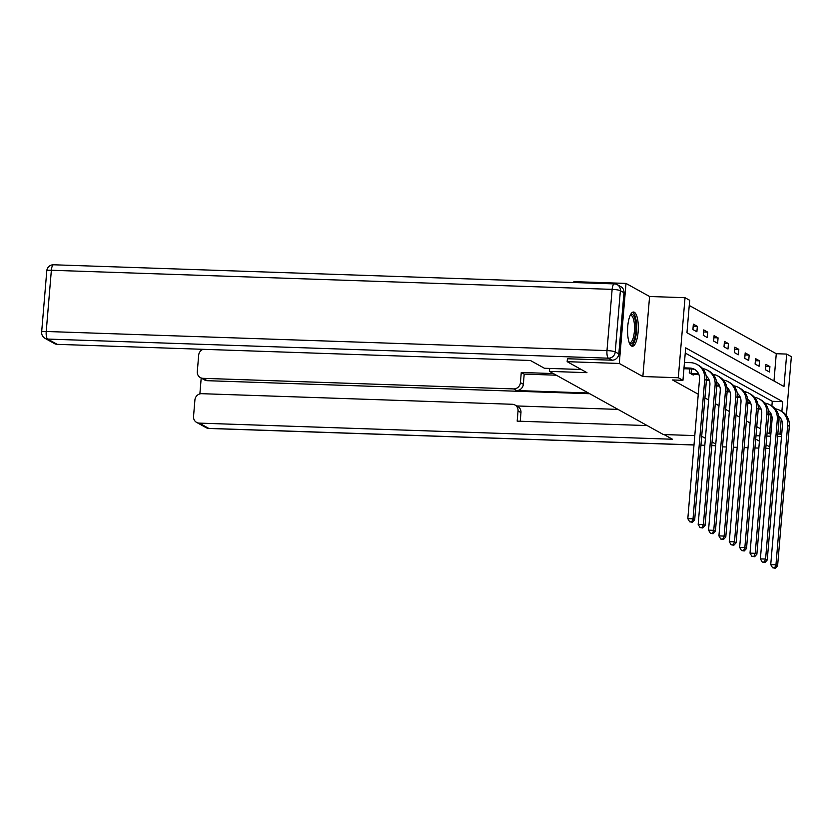 <?xml version="1.0" encoding="UTF-8"?>
<svg xmlns="http://www.w3.org/2000/svg" width="833" height="833" viewBox="0 0 833 833"><rect width="100%" height="100%" fill="white"/><g stroke="black" fill="none" stroke-linecap="round" stroke-linejoin="round"><path stroke-width="1.25" d="M634.35 312.271A17.129 5.342 92 0 0 633.517 312.031A17.129 5.342 92 0 0 627.655 327.619A17.129 5.342 92 0 0 631.518 346.018A17.129 5.342 92 0 0 632.351 346.257A17.129 5.342 92 0 0 638.213 330.68A17.129 5.342 92 0 0 634.35 312.271M773.982 380.983L776.273 353.713L786.696 354.077L791.35 356.649L786.404 415.563M573.812 282.512L573.885 281.637L626 283.418L619.273 363.459L642.868 376.537L678.301 377.745L685.028 297.704L689.682 300.286L686.954 332.731L783.978 386.522L786.696 354.077M642.868 376.537L649.584 296.496L626 283.418M649.584 296.496L685.028 297.704M776.273 353.713L689.245 305.461M722.513 446.852L726.386 446.977M733.332 447.217L737.205 447.352M744.15 447.581L748.024 447.717M754.969 447.956L758.832 448.092M765.777 448.321L769.65 448.456M694.795 435.597L663.339 434.524L549.436 371.383L586.963 372.663L567.158 361.678L567.419 358.659M567.158 361.678L619.273 363.459M549.686 368.425L549.436 371.383M692.9 329.566L696.888 331.773L697.346 326.369L693.358 324.162L692.9 329.566M703.271 335.314L707.259 337.521L707.706 332.117L703.718 329.91L703.271 335.314M713.631 341.061L717.619 343.269L718.077 337.865L714.089 335.657L713.631 341.061M724.002 346.809L727.99 349.017L728.438 343.613L724.46 341.405L724.002 346.809M734.362 352.557L738.35 354.764L738.809 349.36L734.821 347.153L734.362 352.557M744.733 358.305L748.721 360.512L749.179 355.108L745.191 352.9L744.733 358.305M755.104 364.052L759.092 366.26L759.54 360.856L755.552 358.638L755.104 364.052M765.465 369.8L769.453 372.007L769.911 366.603L765.923 364.385L765.465 369.8M781.875 411.492L782.697 401.662L685.684 347.871L682.956 380.327L672.533 379.963L698.262 394.228M704.916 397.924L708.633 399.975M715.287 403.672L718.994 405.723M725.658 409.419L729.364 411.471M736.018 415.167L739.735 417.218M746.389 420.915L750.096 422.966M756.749 426.663L760.467 428.714M767.12 432.41L769.557 433.754L771.139 414.844M771.889 405.973L772.274 401.308L685.247 353.057M689.599 368.915L689.266 372.83L693.254 375.037L693.306 374.434M755.708 439.095L759.415 441.157M766.079 444.843L769.786 446.904M755.989 435.711L759.863 435.846M766.808 436.086L770.681 436.211M777.626 436.45L781.5 436.586M781.635 435.024L779.98 434.108L781.229 419.197M769.557 433.754L770.889 433.806M777.835 434.035L779.98 434.108M682.956 380.327L678.301 377.745M715.776 444.072L712.069 442.021M705.416 438.325L701.698 436.273M772.274 401.308L782.697 401.662M693.181 326.224L697.346 326.369M703.552 331.971L707.706 332.117M713.912 337.719L718.077 337.865M724.283 343.467L728.438 343.613M734.644 349.214L738.809 349.36M745.014 354.962L749.179 355.108M755.385 360.71L759.54 360.856M765.746 366.458L769.911 366.603M683.935 368.727L691.671 368.988A10.975 10.298 119 0 1 695.232 369.779M684.008 367.863L690.005 368.071A10.975 10.298 119 0 1 694.42 369.279A10.975 10.298 119 0 1 699.522 379.234L687.819 518.657L693.025 518.834L704.739 379.421A16.462 15.452 -61 0 0 697.086 364.479A16.462 15.452 -61 0 0 690.463 362.657L684.455 362.459M691.723 521.875L689.641 521.802L692.39 522.239L691.723 521.875L693.025 518.834L694.691 519.761L706.394 380.337A16.462 15.452 -61 0 0 698.741 365.406L697.086 364.479M694.691 519.761L692.39 522.239M689.641 521.802L687.819 518.657M630.435 314.843A14.817 4.623 -88 0 1 635.808 324.485A14.817 4.623 -88 0 1 632.455 342.977A14.817 4.623 -88 0 1 629.467 343.248M629.238 342.644A13.724 4.28 92 0 0 629.758 342.769A13.724 4.28 92 0 0 631.32 341.915A13.724 4.28 92 0 0 634.517 326.703A13.724 4.28 92 0 0 630.696 315.343A13.724 4.28 92 0 0 630.165 315.426M631.424 345.966A17.014 5.31 92 0 0 632.622 345.039A17.014 5.31 92 0 0 636.61 327.327A17.014 5.31 92 0 0 632.57 312.271M581.267 369.498L544.407 368.248L530.382 360.47L57.175 344.341A6.591 6.175 119 0 1 54.52 343.613L45.024 338.344A6.591 6.175 -61 0 0 47.668 339.073L57.175 344.341M618.825 353.9L623.969 292.685L620.377 290.696L615.233 351.911L618.825 353.9A6.591 6.175 119 0 1 612.026 360.179L567.408 358.763M614.671 283.991A6.591 2.051 92 0 0 614.348 283.897A6.591 2.051 92 0 0 612.13 289.374L51.365 270.256L46.221 331.482L606.986 350.589L612.13 289.374A6.591 0.989 -175.2 0 1 620.377 290.696A6.591 6.175 -61 0 0 617.315 284.719L620.908 286.708A6.591 6.175 119 0 1 623.969 292.685M664.005 434.545L672.46 439.241L199.243 423.112L208.75 428.381L694.004 444.916M588.421 392.989L516.543 390.542L513.617 388.917L203.002 378.328L207.261 380.691A6.591 6.175 119 0 1 204.606 379.963L200.357 377.599A6.591 6.175 -61 0 0 203.002 378.328M513.617 388.917A6.591 6.175 -61 0 0 520.417 382.639L523.343 384.263A6.591 6.175 119 0 1 516.543 390.542M553.393 373.569L521.271 372.476L520.417 382.639M203.065 349.319A6.591 6.175 -61 0 0 198.681 355.191L197.296 371.633A6.591 6.175 -61 0 0 200.357 377.599M514.971 405.005L517.897 406.629A6.591 6.175 119 0 1 520.958 412.606L518.032 410.981A6.591 6.175 -61 0 0 512.326 404.276L201.711 393.686A6.591 6.175 -61 0 0 194.912 399.965L193.537 416.406A6.591 6.175 -61 0 0 199.243 423.112M201.201 378.078L199.878 393.905M518.032 410.981L517.178 421.144L647.199 425.58M589.743 393.728L207.261 380.691M516.668 405.952L618.024 409.399M520.958 412.606L520.229 421.248M556.309 375.194L524.196 374.1L523.343 384.263M524.196 374.1L521.271 372.476M692.181 374.444L698.929 374.631M691.463 368.977L691.088 373.496L698.564 373.757M691.088 373.496L690.349 373.434M706.186 375.975A10.975 10.298 119 0 1 709.893 384.981L698.179 524.405L703.396 524.582L715.099 385.169A16.462 15.452 -61 0 0 707.446 370.227A16.462 15.452 -61 0 0 702.677 368.582M702.094 527.622L700.012 527.549L702.76 527.987L702.094 527.622L703.396 524.582L705.051 525.508L716.765 386.085A16.462 15.452 -61 0 0 709.112 371.154L707.446 370.227M705.051 525.508L702.76 527.987M700.012 527.549L698.179 524.405M706.405 380.275L709.3 380.379M706.446 379.411L708.935 379.504M716.557 381.722A10.975 10.298 119 0 1 720.253 390.729L708.55 530.152L713.756 530.329L725.47 390.906A16.462 15.452 -61 0 0 717.817 375.975A16.462 15.452 -61 0 0 713.038 374.329M712.454 533.37L710.372 533.297L713.121 533.734L712.454 533.37L713.756 530.329L715.422 531.256L727.126 391.833A16.462 15.452 -61 0 0 719.483 376.901L717.817 375.975M715.422 531.256L713.121 533.734M710.372 533.297L708.55 530.152M716.765 386.023L719.66 386.127M716.817 385.158L719.295 385.252M726.928 387.47A10.975 10.298 119 0 1 730.624 396.477L718.921 535.9L724.127 536.077L735.831 396.654A16.462 15.452 -61 0 0 728.188 381.722A16.462 15.452 -61 0 0 723.408 380.077M722.825 539.118L720.743 539.045L723.492 539.482L722.825 539.118L724.127 536.077L725.793 537.004L737.497 397.58A16.462 15.452 -61 0 0 729.843 382.649L728.188 381.722M725.793 537.004L723.492 539.482M720.743 539.045L718.921 535.9M727.136 391.77L730.031 391.874M727.178 390.906L729.666 391M737.288 393.218A10.975 10.298 119 0 1 740.985 402.224L729.281 541.648L734.498 541.825L746.201 402.401A16.462 15.452 -61 0 0 738.548 387.47A16.462 15.452 -61 0 0 733.769 385.825M733.196 544.865L731.103 544.792L733.852 545.23L733.196 544.865L734.498 541.825L736.153 542.752L747.867 403.328A16.462 15.452 -61 0 0 740.214 388.397L738.548 387.47M736.153 542.752L733.852 545.23M731.103 544.792L729.281 541.648M737.497 397.518L740.391 397.622M737.549 396.654L740.037 396.747M747.659 398.965A10.975 10.298 119 0 1 751.356 407.972L739.652 547.396L744.858 547.573L756.572 408.149A16.462 15.452 -61 0 0 748.919 393.218A16.462 15.452 -61 0 0 744.14 391.572M743.557 550.613L741.474 550.54L744.223 550.977L743.557 550.613L744.858 547.573L746.524 548.499L758.228 409.076A16.462 15.452 -61 0 0 750.575 394.144L748.919 393.218M746.524 548.499L744.223 550.977M741.474 550.54L739.652 547.396M747.867 403.266L750.762 403.37M747.919 402.401L750.398 402.485M758.02 404.713A10.975 10.298 119 0 1 761.726 413.72L750.012 553.143L755.229 553.32L766.933 413.897A16.462 15.452 -61 0 0 759.28 398.965A16.462 15.452 -61 0 0 754.5 397.32M753.927 556.361L751.845 556.288L754.594 556.725L753.927 556.361L755.229 553.32L756.885 554.237L768.599 414.824A16.462 15.452 -61 0 0 760.945 399.892L759.28 398.965M756.885 554.237L754.594 556.725M751.845 556.288L750.012 553.143M758.238 409.013L761.133 409.118M758.28 408.149L760.768 408.232M768.39 410.461A10.975 10.298 119 0 1 772.087 419.468L760.383 558.891L765.589 559.068L777.304 419.645A16.462 15.452 -61 0 0 769.65 404.713A16.462 15.452 -61 0 0 764.871 403.068M764.288 562.098L762.205 562.036L764.954 562.473L764.288 562.098L765.589 559.068L767.255 559.984L778.959 420.571A16.462 15.452 -61 0 0 771.316 405.64L769.65 404.713M767.255 559.984L764.954 562.473M762.205 562.036L760.383 558.891M768.599 414.761L771.493 414.865M768.651 413.897L771.129 413.98M778.751 416.208A10.975 10.298 119 0 1 782.458 425.215L770.744 564.639L775.96 564.816L787.664 425.392A16.462 15.452 -61 0 0 780.021 410.461A16.462 15.452 -61 0 0 775.242 408.816M774.659 567.846L772.576 567.783L775.325 568.221L774.659 567.846L775.96 564.816L777.616 565.732L789.33 426.319A16.462 15.452 -61 0 0 781.677 411.387L780.021 410.461M777.616 565.732L775.325 568.221M772.576 567.783L770.744 564.639M690.005 368.071L691.671 368.988M704.739 379.421L706.394 380.337M612.026 360.179L608.434 358.19L47.668 339.073A6.591 2.051 92 0 1 46.221 331.482A6.591 0.989 -175.2 0 0 41.65 332.034L46.794 270.808A6.591 0.989 4.8 0 1 51.365 270.256A6.591 2.051 92 0 1 53.583 264.779A6.591 6.591 0 0 0 46.794 270.808M608.434 358.19A6.591 6.175 -61 0 0 615.233 351.911A6.591 0.989 4.8 0 0 606.986 350.589A6.591 2.051 92 0 0 608.434 358.19M700.949 445.155L704.822 445.291M711.767 445.52L715.641 445.655M206.095 427.652A6.591 6.591 0 0 0 209.073 428.474A6.591 2.051 92 0 1 208.75 428.381A6.591 6.175 119 0 1 206.095 427.652L196.598 422.383M715.099 385.169L716.765 386.085M725.47 390.906L727.126 391.833M735.831 396.654L737.497 397.58M746.201 402.401L747.867 403.328M756.572 408.149L758.228 409.076M766.933 413.897L768.599 414.824M777.304 419.645L778.959 420.571M787.664 425.392L789.33 426.319M41.65 332.034A6.591 6.591 0 0 0 45.024 338.344M617.315 284.719A6.591 6.591 0 0 0 614.348 283.897L53.583 264.779M715.641 445.738L711.767 445.603M704.822 445.374L700.949 445.239M694.004 444.999L209.073 428.474"/></g></svg>
